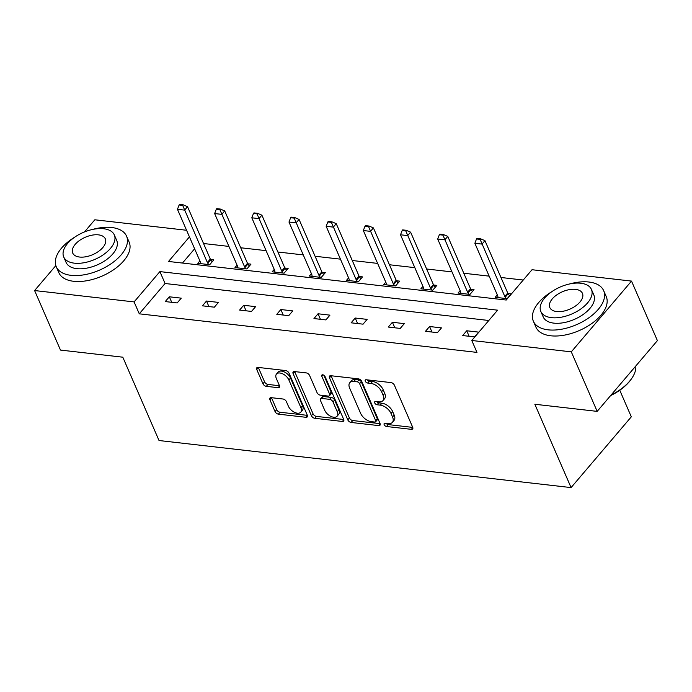 <?xml version="1.0" encoding="UTF-8"?>
<svg xmlns="http://www.w3.org/2000/svg" width="692" height="692" viewBox="0 0 692 692"><rect width="100%" height="100%" fill="white"/><g stroke="black" fill="none" stroke-linecap="round" stroke-linejoin="round"><path stroke-width="1.04" d="M384.172 424.672A2.111 1.211 -139.6 0 0 386.517 426.497L411.377 429.334A3.01 1.73 -139.6 0 0 412.648 428.953A3.01 1.73 -139.6 0 0 412.692 427.267L394.405 385.202A3.01 1.73 -139.6 0 0 391.049 382.598L366.198 379.752A2.111 1.211 -139.6 0 0 365.298 380.029A2.111 1.211 -139.6 0 0 365.272 381.205A2.111 1.211 -139.6 0 0 367.616 383.031L370.834 383.394A9.627 5.527 -139.6 0 1 381.569 391.733L383.1 395.236A9.627 5.527 -139.6 0 1 382.944 400.625A9.627 5.527 -139.6 0 1 378.861 401.862L375.644 401.49A2.111 1.211 -139.6 0 0 374.753 401.758A2.111 1.211 -139.6 0 0 374.718 402.943A2.111 1.211 -139.6 0 0 377.071 404.759L380.289 405.131A9.627 5.527 -139.6 0 1 391.023 413.461L392.546 416.973A9.627 5.527 -139.6 0 1 392.399 422.354A9.627 5.527 -139.6 0 1 388.316 423.59L385.098 423.227A2.111 1.211 -139.6 0 0 384.198 423.495A2.111 1.211 -139.6 0 0 384.172 424.672M386.153 423.348A2.111 1.211 -139.6 0 0 388.143 424.585L412.752 427.397M367.253 379.873A2.111 1.211 -139.6 0 0 369.243 381.119L372.46 381.482L370.834 383.394M376.699 401.611A2.111 1.211 -139.6 0 0 378.697 402.848L381.915 403.22L380.289 405.131M271.221 397.666A3.01 1.73 -139.6 0 0 269.949 398.056A3.01 1.73 -139.6 0 0 269.897 399.742L275.035 411.541A3.01 1.73 -139.6 0 0 278.383 414.145L305.994 417.302A3.01 1.73 -139.6 0 0 307.265 416.913A3.01 1.73 -139.6 0 0 307.317 415.226L289.022 373.161A3.01 1.73 -139.6 0 0 285.666 370.557L258.064 367.409A3.01 1.73 -139.6 0 0 256.784 367.789A3.01 1.73 -139.6 0 0 256.741 369.476L262.943 383.731A3.01 1.73 -139.6 0 0 266.299 386.335L278.106 387.684A3.01 1.73 -139.6 0 0 279.386 387.295A3.01 1.73 -139.6 0 0 279.43 385.617L276.359 378.541A8.053 4.619 -139.6 0 1 276.48 374.043A8.053 4.619 -139.6 0 1 282.768 373.879A8.053 4.619 -139.6 0 1 288.875 379.977L300.916 407.666A8.053 4.619 -139.6 0 1 300.786 412.173A8.053 4.619 -139.6 0 1 294.507 412.328A8.053 4.619 -139.6 0 1 288.4 406.239L286.393 401.62A3.01 1.73 -139.6 0 0 283.037 399.016L271.221 397.666M189.444 236.889L168.528 261.464L506.224 300.043L532.018 269.724L631.519 281.09L657.4 340.611L597.17 411.377L534.847 404.258L571.082 487.592L159.03 440.527L122.804 357.193L60.481 350.074L34.6 290.553L55.836 265.598M597.17 411.377L571.289 351.856L471.788 340.49L497.591 310.172L159.895 271.601L134.101 301.92L34.6 290.553M488.82 320.491L165.077 283.504L139.274 313.822L476.97 352.392L471.788 340.49M139.274 313.822L134.101 301.92M347.782 419.854A3.01 1.73 -139.6 0 0 351.138 422.457L378.74 425.606A3.01 1.73 -139.6 0 0 380.012 425.225A3.01 1.73 -139.6 0 0 380.064 423.539L361.769 381.474A3.01 1.73 -139.6 0 0 358.413 378.87L330.811 375.713A3.01 1.73 -139.6 0 0 329.539 376.102A3.01 1.73 -139.6 0 0 329.487 377.789L347.782 419.854L349.408 417.942A3.01 1.73 -139.6 0 0 352.764 420.546L380.116 423.668M342.367 421.454L314.765 418.297A3.01 1.73 -139.6 0 1 311.409 415.693L293.114 373.628A3.01 1.73 -139.6 0 1 293.166 371.95A3.01 1.73 -139.6 0 1 294.437 371.561L306.253 372.91A3.01 1.73 -139.6 0 1 309.609 375.514L317.022 392.572A3.01 1.73 -139.6 0 0 320.379 395.175L328.216 396.075A3.01 1.73 -139.6 0 0 329.496 395.686A3.01 1.73 -139.6 0 0 329.539 394.007L321.815 376.24A2.111 1.211 -139.6 0 1 321.849 375.064A2.111 1.211 -139.6 0 1 323.493 375.021A2.111 1.211 -139.6 0 1 325.093 376.612L343.69 419.387A3.01 1.73 -139.6 0 1 343.639 421.065A3.01 1.73 -139.6 0 1 342.367 421.454L343.82 419.75M84.485 231.932L94.83 219.788L186.563 230.263M631.519 281.09L571.289 351.856M571.082 487.592L631.312 416.826L619.764 390.253M237.062 265.14L234.986 267.57L246.906 268.928L250.971 264.145L247.736 263.782M311.409 273.634L309.341 276.065L321.261 277.423L325.327 272.639L322.083 272.267M385.764 282.128L383.697 284.559L395.616 285.917L399.682 281.134L396.438 280.762M460.119 290.614L458.052 293.045L469.972 294.411L474.037 289.628L470.794 289.256M523.247 280.035L500.965 277.492M489.157 276.143L463.787 273.245M451.98 271.895L426.609 268.998M414.802 267.648L389.432 264.751M377.624 263.401L352.254 260.503M340.447 259.154L315.076 256.256M303.269 254.907L277.899 252.009M266.091 250.66L240.721 247.762M228.914 246.413L203.543 243.515M194.616 248.791L182.48 263.055M497.297 294.861L495.23 297.292L507.149 298.659L511.215 293.875L507.971 293.503M422.942 286.367L420.874 288.798L432.794 290.164L436.86 285.381L433.616 285.009M348.586 277.881L346.519 280.312L358.439 281.67L362.504 276.887L359.26 276.515M274.24 269.387L272.164 271.818L284.083 273.176L288.149 268.392L284.905 268.02M199.884 260.893L197.808 263.323L209.728 264.681L213.793 259.898L210.558 259.535M165.077 283.504L159.895 271.601M169.324 296.79L181.243 298.157L177.169 302.94L165.258 301.574L169.324 296.79L171.728 302.317M206.501 301.037L218.421 302.404L214.347 307.187L202.436 305.821L206.501 301.037L208.906 306.565M243.679 305.284L255.599 306.651L251.525 311.426L239.614 310.068L243.679 305.284L246.084 310.812M280.857 309.532L292.777 310.898L288.702 315.673L276.791 314.315L280.857 309.532L283.253 315.05M318.035 313.779L329.946 315.145L325.88 319.92L313.96 318.562L318.035 313.779L320.431 319.297M355.212 318.026L367.123 319.384L363.058 324.167L351.138 322.809L355.212 318.026L357.608 323.545M392.39 322.273L404.301 323.631L400.236 328.415L388.316 327.057L392.39 322.273L394.786 327.792M429.568 326.52L441.479 327.878L437.413 332.662L425.493 331.304L429.568 326.52L431.964 332.039M466.745 330.767L478.656 332.125L474.591 336.909L462.671 335.551L466.745 330.767L469.141 336.286M392.399 422.354L394.025 420.442A9.627 5.527 -139.6 0 0 394.172 415.053L392.546 416.973M381.915 403.22A9.627 5.527 -139.6 0 1 392.649 411.55L394.172 415.053M382.944 400.625L384.57 398.713A9.627 5.527 -139.6 0 0 384.726 393.324L383.1 395.236M372.46 381.482A9.627 5.527 -139.6 0 1 383.195 389.812L384.726 393.324M331.07 375.747A3.01 1.73 -139.6 0 0 331.122 375.868L349.408 417.942M374.744 422.042A2.111 1.211 -139.6 0 0 375.635 421.774A2.111 1.211 -139.6 0 0 375.67 420.598L359.615 383.671A2.111 1.211 -139.6 0 0 357.262 381.846L353.872 381.456A9.627 5.527 -139.6 0 0 349.789 382.693A9.627 5.527 -139.6 0 0 349.642 388.082L360.618 413.323A9.627 5.527 -139.6 0 0 371.353 421.653L374.744 422.042M375.635 421.774L377.261 419.862A2.111 1.211 -139.6 0 0 377.296 418.677L375.67 420.598M349.789 382.693L351.424 380.782A9.627 5.527 -139.6 0 1 355.506 379.545L358.897 379.934A2.111 1.211 -139.6 0 1 361.241 381.759L377.296 418.677M343.742 419.508L316.391 416.385L314.765 418.297M294.688 371.587A3.01 1.73 -139.6 0 0 294.74 371.716L313.035 413.781A3.01 1.73 -139.6 0 0 316.391 416.385M329.496 395.686L331.122 393.774A3.01 1.73 -139.6 0 0 331.165 392.087L323.83 375.202M324.721 410.278A8.053 4.619 -139.6 0 0 330.828 416.368A8.053 4.619 -139.6 0 0 337.108 416.212A8.053 4.619 -139.6 0 0 337.238 411.705L332.999 401.948A3.01 1.73 -139.6 0 0 329.643 399.345L321.806 398.454A3.01 1.73 -139.6 0 0 320.526 398.834A3.01 1.73 -139.6 0 0 320.483 400.521L324.721 410.278M337.108 416.212L338.743 414.3A8.053 4.619 -139.6 0 0 338.864 409.794L337.238 411.705M320.526 398.834L322.152 396.923A3.01 1.73 -139.6 0 1 323.432 396.533L331.269 397.433A3.01 1.73 -139.6 0 1 334.625 400.037L338.864 409.794M300.786 412.173L302.413 410.261A8.053 4.619 -139.6 0 0 302.542 405.754L300.916 407.666M276.48 374.043L278.115 372.132A8.053 4.619 -139.6 0 1 284.395 371.967A8.053 4.619 -139.6 0 1 290.502 378.066L302.542 405.754M258.315 367.435A3.01 1.73 -139.6 0 0 258.367 367.564L264.569 381.82A3.01 1.73 -139.6 0 0 267.925 384.423L279.482 385.747M271.472 397.701A3.01 1.73 -139.6 0 0 271.532 397.822L276.662 409.629A3.01 1.73 -139.6 0 0 280.018 412.233L307.369 415.356M509.606 295.769L508.153 293.771A3.062 1.756 40.4 0 1 507.729 293.036L484.954 240.652L482.021 244.094L474.868 243.281L497.643 295.657A3.062 1.756 40.4 0 1 497.851 296.366L497.998 297.612M480.594 238.792L477.022 238.377L476.528 238.956L480.11 239.363L480.594 238.792L484.954 240.652M506.189 298.546L505.221 297.214A3.062 1.756 40.4 0 1 504.797 296.479L480.11 239.363M474.868 243.281L476.528 238.956M611.053 395.071A38.328 20.388 -23.5 0 0 632.228 377.685L631.753 378.403A37.403 19.904 156.5 0 1 610.586 395.616M632.228 377.685A38.328 20.388 -23.5 0 0 635.792 365.999M551.905 291.609A38.328 20.388 -23.5 0 0 533.359 321.209A38.328 20.388 -23.5 0 0 548.159 329.833A38.328 20.388 -23.5 0 0 588.857 317.792A38.328 20.388 -23.5 0 0 603.658 290.649A38.328 20.388 -23.5 0 0 588.857 282.016A38.328 20.388 -23.5 0 0 569.36 284.023M533.359 321.209L535.945 327.16A38.328 20.388 -23.5 0 0 550.745 335.784A38.328 20.388 -23.5 0 0 591.452 323.744A38.328 20.388 -23.5 0 0 606.244 296.6L603.658 290.649M591.435 289.446L593.814 294.922A27.593 14.679 156.5 0 1 583.166 314.471A27.593 14.679 156.5 0 1 553.859 323.138A27.593 14.679 156.5 0 1 543.203 316.927L540.824 311.452A27.593 14.679 -23.5 0 0 551.481 317.663A27.593 14.679 -23.5 0 0 580.778 308.995A27.593 14.679 -23.5 0 0 591.435 289.446A27.593 14.679 -23.5 0 0 580.778 283.236A27.593 14.679 -23.5 0 0 551.472 291.912A27.593 14.679 -23.5 0 0 540.824 311.452M575.571 289.36A17.784 9.463 -23.5 0 0 556.679 294.948A17.784 9.463 -23.5 0 0 549.82 307.542A17.784 9.463 -23.5 0 0 556.688 311.547A17.784 9.463 -23.5 0 0 575.571 305.959A17.784 9.463 -23.5 0 0 582.439 293.356A17.784 9.463 -23.5 0 0 575.571 289.36M74.797 237.114A38.328 20.388 -23.5 0 0 56.251 266.714A38.328 20.388 -23.5 0 0 71.051 275.338A38.328 20.388 -23.5 0 0 111.749 263.289A38.328 20.388 -23.5 0 0 126.55 236.145A38.328 20.388 -23.5 0 0 111.749 227.521A38.328 20.388 -23.5 0 0 92.252 229.519M56.251 266.714L58.837 272.665A38.328 20.388 -23.5 0 0 73.637 281.289A38.328 20.388 -23.5 0 0 114.336 269.24A38.328 20.388 -23.5 0 0 129.136 242.096L126.55 236.145M114.327 234.951L116.706 240.427A27.593 14.679 156.5 0 1 106.049 259.967A27.593 14.679 156.5 0 1 76.751 268.643A27.593 14.679 156.5 0 1 66.095 262.432L63.716 256.957A27.593 14.679 -23.5 0 0 74.364 263.168A27.593 14.679 -23.5 0 0 103.67 254.492A27.593 14.679 -23.5 0 0 114.327 234.951A27.593 14.679 -23.5 0 0 103.67 228.741A27.593 14.679 -23.5 0 0 74.364 237.408A27.593 14.679 -23.5 0 0 63.716 256.957M98.463 234.856A17.784 9.463 -23.5 0 0 79.571 240.444A17.784 9.463 -23.5 0 0 72.712 253.047A17.784 9.463 -23.5 0 0 79.58 257.043A17.784 9.463 -23.5 0 0 98.463 251.456A17.784 9.463 -23.5 0 0 105.322 238.861A17.784 9.463 -23.5 0 0 98.463 234.856M472.428 291.522L470.975 289.524A3.062 1.756 40.4 0 1 470.551 288.789L447.776 236.405L444.844 239.847L437.69 239.034L460.465 291.41A3.062 1.756 40.4 0 1 460.673 292.119L460.82 293.365M443.416 234.545L439.844 234.138L439.359 234.709L442.932 235.116L443.416 234.545L447.776 236.405M469.012 294.299L468.043 292.967A3.062 1.756 40.4 0 1 467.619 292.232L442.932 235.116M437.69 239.034L439.359 234.709M435.251 287.275L433.798 285.277A3.062 1.756 40.4 0 1 433.374 284.542L410.598 232.157L407.666 235.6L400.512 234.787L423.288 287.163A3.062 1.756 40.4 0 1 423.495 287.872L423.642 289.118M406.239 230.298L402.666 229.891L402.182 230.462L405.754 230.868L406.239 230.298L410.598 232.157M431.834 290.052L430.865 288.72A3.062 1.756 40.4 0 1 430.441 287.984L405.754 230.868M400.512 234.787L402.182 230.462M398.073 283.028L396.62 281.03A3.062 1.756 40.4 0 1 396.196 280.295L373.421 227.91L370.488 231.353L363.335 230.54L386.11 282.924A3.062 1.756 40.4 0 1 386.318 283.625L386.465 284.87M369.061 226.05L365.488 225.644L365.004 226.215L368.577 226.621L369.061 226.05L373.421 227.91M394.656 285.805L393.687 284.473A3.062 1.756 40.4 0 1 393.264 283.737L368.577 226.621M363.335 230.54L365.004 226.215M360.895 278.781L359.442 276.783A3.062 1.756 40.4 0 1 359.018 276.047L336.243 223.672L333.31 227.114L326.157 226.293L348.932 278.677A3.062 1.756 40.4 0 1 349.14 279.378L349.287 280.623M331.883 221.803L328.311 221.397L327.826 221.968L331.399 222.374L331.883 221.803L336.243 223.672M357.479 281.558L356.51 280.225A3.062 1.756 40.4 0 1 356.086 279.49L331.399 222.374M326.157 226.293L327.826 221.968M323.718 274.534L322.264 272.536A3.062 1.756 40.4 0 1 321.841 271.8L299.065 219.425L296.133 222.867L288.979 222.045L311.755 274.43A3.062 1.756 40.4 0 1 311.962 275.139L312.109 276.376M294.705 217.556L291.133 217.15L290.649 217.72L294.221 218.127L294.705 217.556L299.065 219.425M320.301 277.31L319.332 275.978A3.062 1.756 40.4 0 1 318.908 275.243L294.221 218.127M288.979 222.045L290.649 217.72M286.54 270.287L285.087 268.288A3.062 1.756 40.4 0 1 284.663 267.553L261.887 215.177L258.955 218.62L251.81 217.798L274.586 270.183A3.062 1.756 40.4 0 1 274.785 270.892L274.932 272.129M257.528 213.309L253.955 212.902L253.471 213.473L257.043 213.88L257.528 213.309L261.887 215.177M283.132 273.063L282.154 271.731A3.062 1.756 40.4 0 1 281.731 270.996L257.043 213.88M251.81 217.798L253.471 213.473M249.362 266.039L247.909 264.041A3.062 1.756 40.4 0 1 247.485 263.306L224.71 210.93L221.777 214.373L214.632 213.551L237.408 265.936A3.062 1.756 40.4 0 1 237.607 266.645L237.754 267.882M220.35 209.062L216.778 208.655L216.293 209.226L219.866 209.633L220.35 209.062L224.71 210.93M245.954 268.825L244.977 267.484A3.062 1.756 40.4 0 1 244.553 266.749L219.866 209.633M214.632 213.551L216.293 209.226M212.185 261.792L210.731 259.794A3.062 1.756 40.4 0 1 210.307 259.059L187.532 206.683L184.6 210.126L177.455 209.304L200.23 261.688A3.062 1.756 40.4 0 1 200.429 262.398L200.576 263.635M183.181 204.815L179.6 204.408L179.116 204.979L182.688 205.386L183.181 204.815L187.532 206.683M208.776 264.578L207.799 263.237A3.062 1.756 40.4 0 1 207.375 262.502L182.688 205.386M177.455 209.304L179.116 204.979M388.143 424.585L386.517 426.497M369.243 381.119L367.616 383.031M378.697 402.848L377.071 404.759M392.649 411.55L391.023 413.461M383.195 389.812L381.569 391.733M412.83 427.63L411.377 429.334M331.122 375.868L329.487 377.789M380.193 423.902L378.74 425.606M352.764 420.546L351.138 422.457M361.241 381.759L359.615 383.671M358.897 379.934L357.262 381.846M355.506 379.545L353.872 381.456M313.035 413.781L311.409 415.693M294.74 371.716L293.114 373.628M331.165 392.087L329.539 394.007M323.008 374.839L321.815 376.24M334.625 400.037L332.999 401.948M331.269 397.433L329.643 399.345M323.432 396.533L321.806 398.454M290.502 378.066L288.875 379.977M279.559 385.98L278.106 387.684M267.925 384.423L266.299 386.335M264.569 381.82L262.943 383.731M258.367 367.564L256.741 369.476M307.447 415.589L305.994 417.302M280.018 412.233L278.383 414.145M276.662 409.629L275.035 411.541M271.532 397.822L269.897 399.742M507.729 293.036L504.797 296.479M508.153 293.771L505.221 297.214M470.551 288.789L467.619 292.232M470.975 289.524L468.043 292.967M433.374 284.542L430.441 287.984M433.798 285.277L430.865 288.72M396.196 280.295L393.264 283.737M396.62 281.03L393.687 284.473M359.018 276.047L356.086 279.49M359.442 276.783L356.51 280.225M321.841 271.8L318.908 275.243M322.264 272.536L319.332 275.978M284.663 267.553L281.731 270.996M285.087 268.288L282.154 271.731M247.485 263.306L244.553 266.749M247.909 264.041L244.977 267.484M210.307 259.059L207.375 262.502M210.731 259.794L207.799 263.237"/></g></svg>
